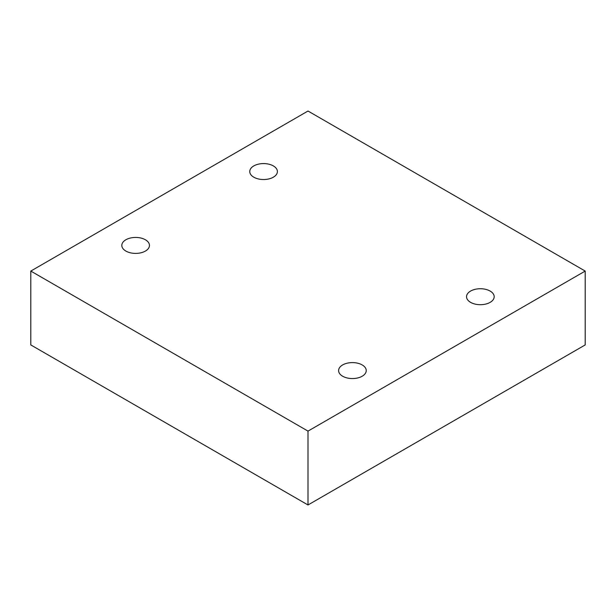 <?xml version="1.0" encoding="UTF-8"?>
<svg xmlns="http://www.w3.org/2000/svg" width="616" height="616" viewBox="0 0 616 616"><rect width="100%" height="100%" fill="white"/><g stroke="black" fill="none" stroke-linecap="round" stroke-linejoin="round"><path stroke-width="0.92" d="M308 504.974L585.2 344.929L585.2 271.071L308 111.026L30.8 271.071L30.8 344.929L308 504.974L308 431.108L585.2 271.071M30.8 271.071L308 431.108M470.585 302.356A13.822 7.977 0 0 0 485.654 304.088A13.822 7.977 0 0 0 494.186 296.712A13.822 7.977 0 0 0 480.365 288.735A13.822 7.977 0 0 0 466.543 296.712A13.822 7.977 0 0 0 470.585 302.356M342.65 376.222A13.822 7.977 0 0 0 357.711 377.955A13.822 7.977 0 0 0 366.243 370.578A13.822 7.977 0 0 0 352.421 362.601A13.822 7.977 0 0 0 338.6 370.578A13.822 7.977 0 0 0 342.65 376.222M125.864 251.059A13.822 7.977 0 0 0 140.925 252.791A13.822 7.977 0 0 0 149.457 245.422A13.822 7.977 0 0 0 135.636 237.437A13.822 7.977 0 0 0 121.814 245.422A13.822 7.977 0 0 0 125.864 251.059M253.807 177.2A13.822 7.977 0 0 0 268.869 178.925A13.822 7.977 0 0 0 277.4 171.556A13.822 7.977 0 0 0 263.579 163.579A13.822 7.977 0 0 0 249.757 171.556A13.822 7.977 0 0 0 253.807 177.2"/></g></svg>
